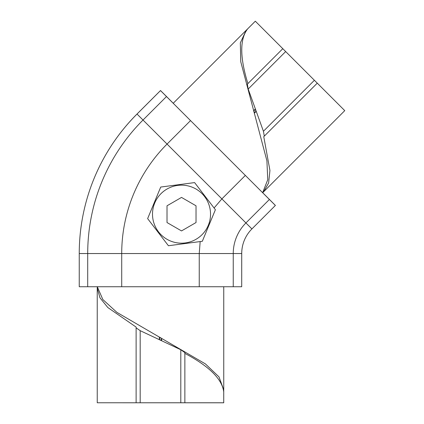 <?xml version="1.0" encoding="UTF-8"?>
<svg xmlns="http://www.w3.org/2000/svg" width="424" height="424" viewBox="0 0 424 424"><rect width="100%" height="100%" fill="white"/><g stroke="black" fill="none" stroke-linecap="round" stroke-linejoin="round"><path stroke-width="0.64" d="M247.892 83.597C239.809 57.378 239.714 39.151 247.605 28.912L255.317 21.2L344.754 110.638L335.442 119.971M317.269 83.152L263.76 136.661L269.94 170.475L268.609 182.967L263.622 191.791L262.663 192.682L275.399 205.417M253.934 111.973L255.72 111.878L254.336 113.261M282.803 48.686L247.335 84.153L248.188 89.045L263.421 131.255L264.3 136.125M285.675 51.558L248.188 89.045M314.401 80.279L263.421 131.255M184.864 353.393C209.122 366.214 222.081 379.04 223.734 391.861L223.734 402.763L97.25 402.763L97.239 389.582M136.12 402.763L136.12 327.089L107.844 307.554L99.947 297.775L97.239 288.013L97.287 286.741L102.847 299.535L116.844 312.334L205.412 363.909L218.991 376.899L223.75 389.884L223.633 390.493M160.463 337.637L159.334 338.93L159.334 337.043M184.864 402.763L184.864 352.604L180.804 349.747L140.185 330.672L136.12 327.853M180.804 402.763L180.804 349.747M140.185 402.763L140.185 330.672M97.255 402.763L223.739 402.8L223.739 390.493M223.75 288.325L223.702 286.741M160.532 340.228L161.655 338.967L161.655 340.753M174.338 102.163L173.252 103.313M262.636 192.703L267.751 179.728L266.908 160.776L240.747 61.681L240.334 42.898L246.148 30.343L246.667 30.003M255.29 21.221L246.588 29.924M255.82 110.187L254.05 110.256L255.365 108.947M241.712 286.704L241.728 253.51A34.826 34.826 0 0 1 244.372 240.201M94.271 178.027A197.298 197.298 0 0 1 137.042 114.003L160.516 90.529L173.273 103.286M241.712 253.547A34.826 34.826 0 0 1 251.914 228.923L275.383 205.449L190.535 120.596L160.5 90.566L137.032 114.04A197.298 197.298 0 0 0 79.246 253.547L79.246 286.741L241.712 286.741L241.712 253.547L121.715 253.547L121.715 286.741M245.353 175.419L221.885 198.888L214.078 207.988L194.6 182.596L160.722 187.053L147.637 218.62L168.434 245.74L200.165 241.569L199.243 253.547L199.243 286.741M147.637 218.62L168.434 245.74M214.078 207.988L215.403 209.71L202.317 241.282L200.165 241.569M210.532 214.168A29.018 29.018 0 0 1 181.52 243.18A29.018 29.018 0 0 1 152.502 214.168A29.018 29.018 0 0 1 181.52 185.15A29.018 29.018 0 0 1 210.532 214.168M181.52 197.414L196.026 205.794L196.026 222.542L181.52 230.921L167.014 222.542L167.014 205.794L181.52 197.414M190.535 120.596L167.061 144.07A154.824 154.824 0 0 0 121.715 253.547L87.71 253.547L87.71 286.741M269.399 199.466L245.931 222.934L143.015 120.024A188.828 188.828 0 0 0 87.71 253.547L79.246 253.547M251.914 228.923L245.931 222.934A43.29 43.29 0 0 0 233.248 253.547L233.248 286.741M166.489 96.55L143.015 120.024L137.032 114.04M263.818 191.59L335.628 119.78M255.99 110.659L255.72 111.878M97.239 288.288L97.239 389.847M160.002 339.984L159.334 338.93M223.75 288.05L223.75 389.614M161.655 338.967L161.035 337.939M174.142 102.354L245.962 30.539M254.05 110.256L253.764 111.422"/></g></svg>
